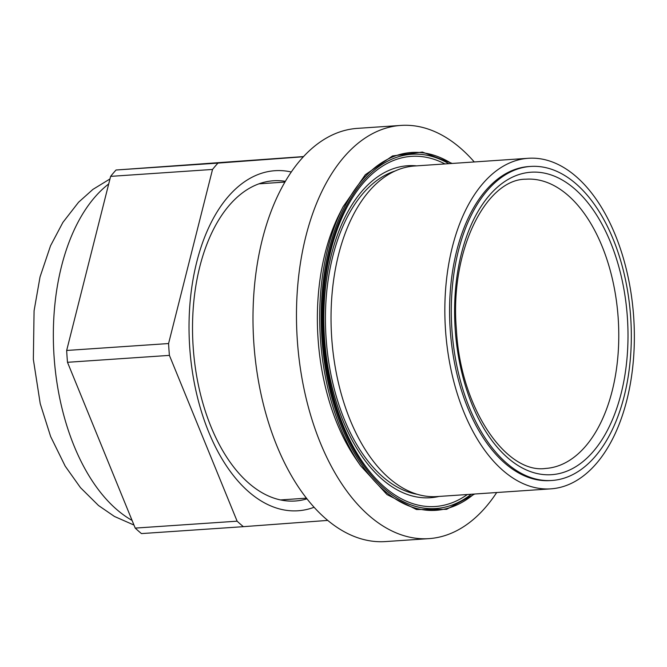 <?xml version="1.0" encoding="UTF-8"?>
<svg xmlns="http://www.w3.org/2000/svg" width="667" height="667" viewBox="0 0 667 667"><rect width="100%" height="100%" fill="white"/><g stroke="black" fill="none" stroke-linecap="round" stroke-linejoin="round"><path stroke-width="1" d="M439.028 496.431A166.391 94.722 -93.9 0 1 324.537 338.761A166.391 94.722 -93.9 0 1 416.6 165.866M360.63 465.816L356.178 459.355A170.56 97.099 -93.9 0 1 318.092 339.211A170.56 97.099 -93.9 0 1 339.511 213.799L343.055 206.795A179.915 102.418 -93.9 0 0 320.452 339.086A179.915 102.418 -93.9 0 0 360.63 465.816L387.01 494.581L416.508 509.521L446.615 509.33L474.679 494.014M530.64 166.433L528.948 166.542A157.379 89.595 86.1 0 0 450.25 330.198A157.379 89.595 86.1 0 0 550.25 480.582L551.951 480.473A157.379 89.595 86.1 0 0 630.649 316.817A157.379 89.595 86.1 0 0 530.64 166.433A157.379 89.595 86.1 0 0 451.951 330.082A157.379 89.595 86.1 0 0 551.951 480.473M528.381 158.279L414.582 166A165.666 94.305 86.1 0 0 331.741 338.269A165.666 94.305 86.1 0 0 437.01 496.573L550.817 488.853A165.666 94.305 86.1 0 0 633.65 316.583A165.666 94.305 86.1 0 0 528.381 158.279A165.666 94.305 86.1 0 0 445.548 330.549A165.666 94.305 86.1 0 0 550.817 488.853M474.279 161.956A207.078 117.884 86.1 0 0 400.9 125.421L357.42 128.372A207.078 117.884 86.1 0 0 253.877 343.705A207.078 117.884 86.1 0 0 385.459 541.579L428.939 538.628A207.078 117.884 86.1 0 0 496.707 492.521M400.9 125.421A207.078 117.884 86.1 0 0 297.357 340.754A207.078 117.884 86.1 0 0 428.939 538.628M306.945 498.841A160.489 91.362 -93.9 0 1 295.514 500.984A160.489 91.362 -93.9 0 1 295.189 501.009A160.489 91.362 -93.9 0 1 193.188 347.365A160.489 91.362 -93.9 0 1 273.128 180.79A160.489 91.362 -93.9 0 1 273.462 180.765A160.489 91.362 -93.9 0 1 285.401 181.324M314.074 507.279A170.427 97.015 -93.9 0 1 298.399 510.747A170.427 97.015 -93.9 0 1 189.753 347.924A170.427 97.015 -93.9 0 1 274.621 170.727A170.427 97.015 -93.9 0 1 291.321 171.994M237.127 521.185A207.078 117.884 -93.9 0 0 243.38 526.672L141.462 533.583A207.078 117.884 -93.9 0 1 135.218 528.097L237.127 521.185L169.41 355.386A207.078 117.884 -93.9 0 1 168.576 343.547L212.531 169.451A207.078 117.884 -93.9 0 1 217.959 163.098L303.427 156.753M169.41 355.386L67.492 362.298L135.218 528.097M67.492 362.298A207.078 117.884 -93.9 0 1 66.667 350.458L168.576 343.547M212.531 169.451L110.622 176.371L66.667 350.458M110.622 176.371A207.078 117.884 -93.9 0 1 116.041 170.01L217.959 163.098M303.593 156.57L116.041 170.01M243.38 526.672L327.705 520.41M417.183 494.28A163.59 93.13 -93.9 0 1 326.121 338.644A163.59 93.13 -93.9 0 1 395.239 170.952M545.673 468.442A144.956 82.516 86.1 0 0 618.159 317.709A144.956 82.516 86.1 0 0 526.046 179.198C486.051 178.814 449.433 250.9 456.42 329.748C460.472 408.412 506.295 474.17 545.673 468.442M627.355 317.058A151.584 86.293 -93.9 0 1 551.876 474.662A151.584 86.293 -93.9 0 1 455.244 329.84A151.584 86.293 -93.9 0 1 530.724 172.236A151.584 86.293 -93.9 0 1 627.355 317.058M467.367 494.514A175.471 99.892 -93.9 0 1 323.678 338.853A175.471 99.892 -93.9 0 1 444.939 163.94M471.236 494.247A177.539 101.067 -93.9 0 1 322.961 338.911A177.539 101.067 -93.9 0 1 448.808 163.682M473.97 494.064A179.331 102.084 -93.9 0 1 321.944 338.986A179.331 102.084 -93.9 0 1 451.542 163.498M108.696 183.967A180.157 102.56 86.1 0 0 54.102 357.02A180.157 102.56 86.1 0 0 132.074 520.41M280.448 499.933L306.411 498.166M259.004 183.825L284.967 182.066M452.251 163.448L422.369 152.059L392.521 155.936L365.308 174.729L343.055 206.795M133.967 525.046L114.441 516.458L98.516 505.519L80.457 487.627L65.208 466.166L50.634 436.543L40.228 403.652L33.35 359.388L34.075 310.822L40.037 276.955L50.534 245.781L62.89 222.411L78.564 202.243L92.938 189.378L109.963 178.964"/></g></svg>
